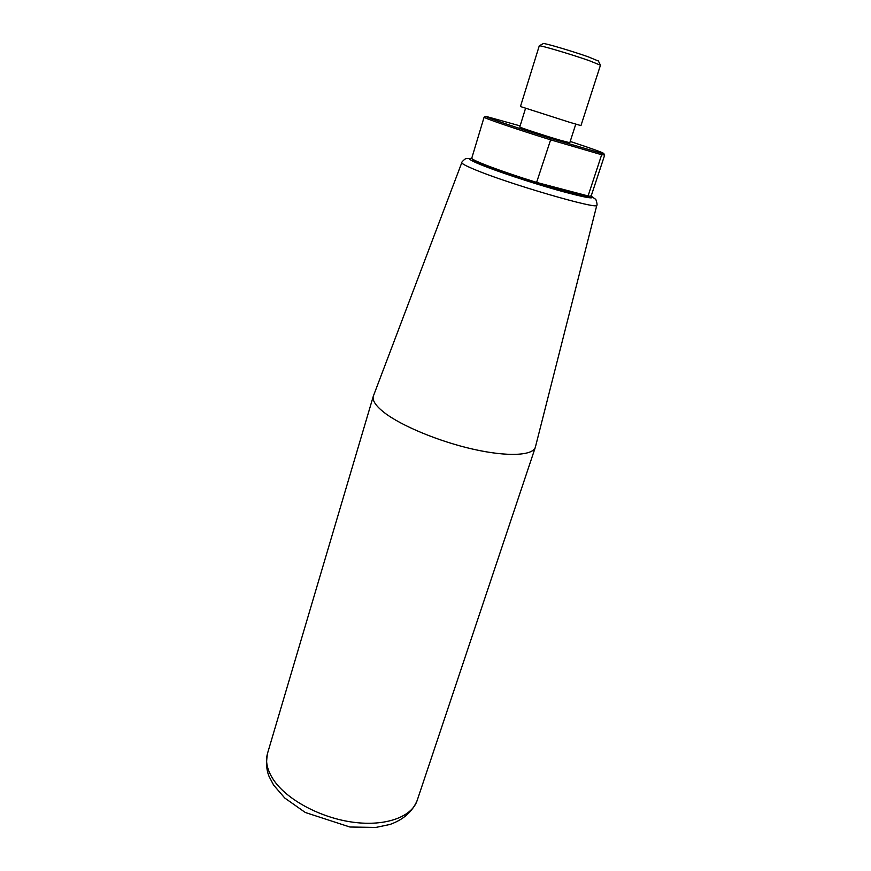 <?xml version="1.0" encoding="UTF-8"?>
<svg xmlns="http://www.w3.org/2000/svg" width="871" height="871" viewBox="0 0 871 871"><rect width="100%" height="100%" fill="white"/><g stroke="black" fill="none" stroke-linecap="round" stroke-linejoin="round"><path stroke-width="1.31" d="M590.778 196.04L586.629 196.813L536.209 183.596C502.284 173.187 471.265 161.451 472.615 159.752L472.017 158.598M520.118 125.892L485.691 116.311C485.18 117.041 516.666 127.776 550.548 138.337L601.023 153.122L601.665 154.733L604.539 154.984M601.023 153.122L603.832 153.557C603.255 152.675 592.051 148.625 570.211 141.44M550.548 138.337L550.624 139.839C515.904 129.028 483.525 117.955 484.102 117.182L471.777 158.141C470.362 159.839 502.306 171.881 537.08 182.54L588.077 195.953L601.665 154.733L550.624 139.839L536.209 183.596M586.629 196.813L591.235 195.812L604.659 155.158M525.551 108.32L519.791 126.959C518.626 127.133 544.854 135.767 560.238 140.242L569.797 142.724L575.764 124.15M596.842 205.164L535.349 447.269C532.769 455.685 507.597 456.992 473.301 449.24C439.049 441.543 401.291 425.843 384.176 412.527C375.739 405.886 372.113 400.442 373.321 396.185L461.815 162.594C461.586 163.519 465.484 165.675 473.497 169.05C506.682 183.356 600.032 210.521 596.842 205.164C597.724 205.687 595.873 198.065 595.328 199.143L591.017 195.975M543.188 43.626L543.33 43.55C544.429 42.951 572.465 51.226 588.35 56.876L598.421 61.046M569.58 122.278L580.957 125.609L600.457 65.216L589.286 60.676C571.605 54.438 540.401 45.183 539.269 45.815L520.455 106.534L569.58 122.278M590.963 195.997C596.548 199.764 585.356 197.804 557.386 190.096C530.798 182.583 496.568 171.206 480.346 164.532C469.741 160.122 466.921 158.087 471.886 158.446M267.549 753.295C265.143 761.602 267.277 770.661 273.951 780.481C287.506 800.144 321.061 818.054 353.452 822.268C385.864 826.557 411.885 816.846 417.165 800.471C412.419 811.685 403.371 819.687 390.012 824.456L375.771 827.45L349.913 827.015L305.275 812.48L284.752 798.021L273.636 785.119L269.117 776.551C267.724 772.958 265.252 766.676 267.549 753.295L373.321 396.185M603.832 153.557L604.637 155.19M485.691 116.311L484.102 117.182M471.864 158.402L466.486 158.533C465.539 157.934 460.509 163.193 461.815 162.594M535.349 447.269L417.165 800.471M543.33 43.55L539.269 45.815M598.344 60.894L600.38 65.085"/></g></svg>
